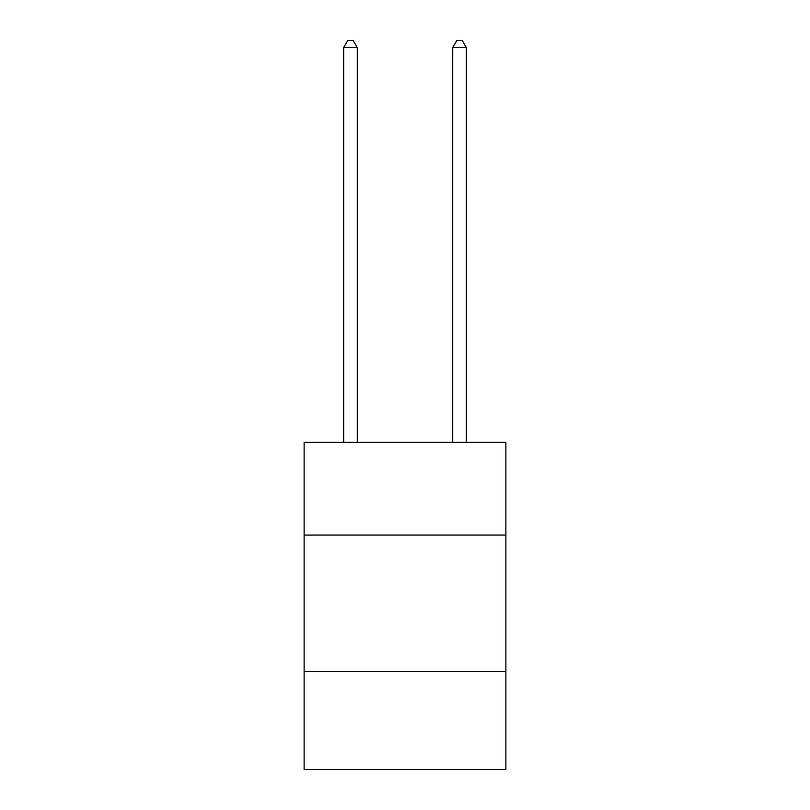 <?xml version="1.0" encoding="UTF-8"?>
<svg xmlns="http://www.w3.org/2000/svg" width="810" height="810" viewBox="0 0 810 810"><rect width="100%" height="100%" fill="white"/><g stroke="black" fill="none" stroke-linecap="round" stroke-linejoin="round"><path stroke-width="1.21" d="M505.875 535.046L505.875 442.351L304.125 442.351L304.125 535.046L505.875 535.046L505.875 769.5L304.125 769.5L304.125 535.046M505.875 671.358L304.125 671.358M357.291 442.351L357.291 47.587L343.663 47.587L343.663 442.351M343.663 47.587L347.753 40.5L353.2 40.5L357.291 47.587M466.337 442.351L466.337 47.587L452.709 47.587L452.709 442.351M452.709 47.587L456.8 40.5L462.247 40.5L466.337 47.587"/></g></svg>
